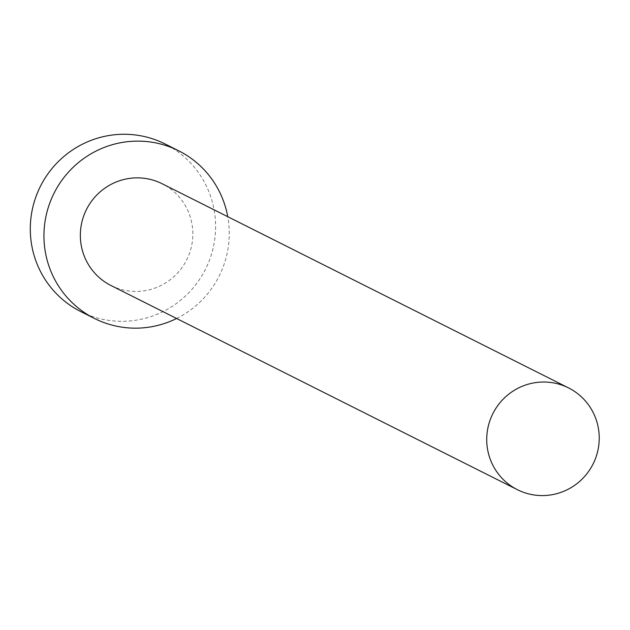 <?xml version="1.0" encoding="UTF-8"?>
<svg xmlns="http://www.w3.org/2000/svg" width="630" height="630" viewBox="0 0 630 630"><rect width="100%" height="100%" fill="white"/><g stroke="black" fill="none" stroke-linecap="round" stroke-linejoin="round"><path stroke-width="0.47" stroke-dasharray="3.15 2.36" d="M111.03 285.54A56.96 56.078 116.7 0 0 169.754 280.09A56.96 56.078 116.7 0 0 192.119 224.8A56.96 56.078 116.7 0 0 162.17 183.747M176.605 318.489A93.815 92.358 116.7 0 0 228.044 218.429A93.815 92.358 116.7 0 0 227.745 216.689M80.829 311.614A93.815 92.358 116.7 0 0 177.558 302.644A93.815 92.358 116.7 0 0 214.397 211.57A93.815 92.358 116.7 0 0 165.06 143.955"/><path stroke-width="0.94" d="M598.5 428.959A56.96 56.078 116.7 0 0 568.551 387.907A56.96 56.078 116.7 0 0 509.82 393.356A56.96 56.078 116.7 0 0 487.455 448.647A56.96 56.078 116.7 0 0 517.411 489.699A56.96 56.078 116.7 0 0 576.135 484.249A56.96 56.078 116.7 0 0 598.5 428.959M568.551 387.907L162.17 183.747A56.96 56.078 116.7 0 0 103.438 189.197A56.96 56.078 116.7 0 0 81.073 244.487A56.96 56.078 116.7 0 0 111.03 285.54L517.411 489.699M227.745 216.689A93.815 92.358 116.7 0 0 178.715 150.814A93.815 92.358 116.7 0 0 81.987 159.792A93.815 92.358 116.7 0 0 45.147 250.858A93.815 92.358 116.7 0 0 94.484 318.473A93.815 92.358 116.7 0 0 176.605 318.489M178.715 150.814L165.06 143.955A93.815 92.358 116.7 0 0 68.331 152.932A93.815 92.358 116.7 0 0 31.5 243.999A93.815 92.358 116.7 0 0 80.829 311.614L94.484 318.473"/></g></svg>
